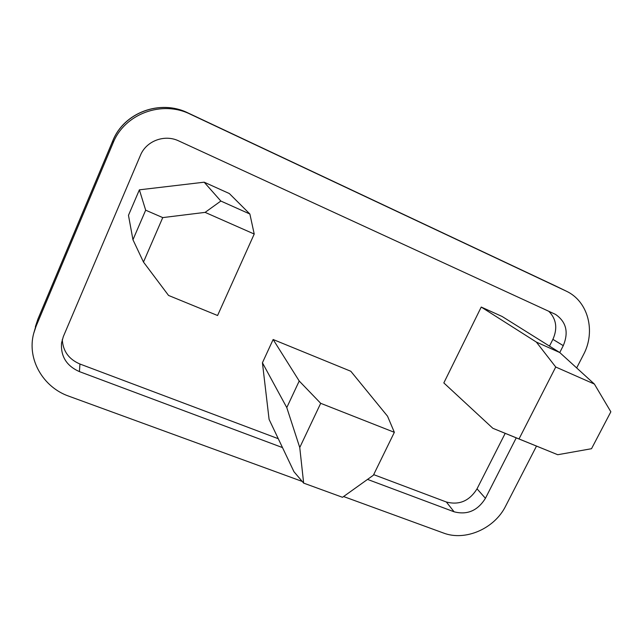 <?xml version="1.0" encoding="UTF-8"?>
<svg xmlns="http://www.w3.org/2000/svg" width="643" height="643" viewBox="0 0 643 643"><rect width="100%" height="100%" fill="white"/><g stroke="black" fill="none" stroke-linecap="round" stroke-linejoin="round"><path stroke-width="0.96" d="M555.737 367.016L536.366 342.084L559.756 352.541L502.087 316.46L481.229 307.057L443.831 382.923L492.827 428.278L557.738 454.722L591.52 448.71L610.85 411.801L594.381 384.056L555.737 367.016L519.046 438.888M549.476 346.103L552.9 339.359C557.762 328.348 556.372 318.968 548.728 311.212M62.283 339.52C62.926 351.086 68.817 359.252 79.949 364.026L278.282 438.711M373.679 474.63L446.346 501.998C459.223 505.358 469.446 500.969 477.026 488.833L505.197 433.334M139.378 189.83L128.471 215.325L132.956 239.751L145.672 210.189L139.378 189.83L204.169 182.194L229.326 193.535L249.878 214.023L254.218 234.036L205.109 212.375L162.743 217.599L143.477 262.055L168.554 295.45L217.575 315.512L254.218 234.036M394.352 432.321L387.536 416.206L350.813 371.26L273.138 339.512L262.424 362.765L269.087 419.373L293.955 471.705L303.649 483.11L342.518 497.296L373.382 475.225L394.352 432.321L320.696 403.314L299.751 447.52L303.649 483.11M576.667 367.933L583.458 354.735C595.989 331.475 588.249 301.262 566.226 291.118L190.272 114.181C161.996 100.027 124.541 113.787 113.064 143.011L36.112 326.162L33.661 333.524C26.781 359.164 43.089 387.287 68.833 396.184L302.218 481.43M343.579 496.541L443.381 532.991C465.275 541.47 494.531 528.683 505.663 506.057L536.495 446.089M594.381 384.056L559.756 352.541L563.276 345.645C568.846 332.238 566.258 321.821 555.504 314.387L178.754 140.93C164.624 134.033 146.194 140.905 140.431 155.333L63.327 336.586L61.543 342.984C60.611 356.375 66.575 365.915 79.419 371.614L282.502 447.592M367.539 479.405L454.103 511.796C467.236 515.188 477.677 510.695 485.433 498.301L516.249 437.859L492.827 428.278M205.109 212.375L220.846 201.05L204.169 182.194M145.672 210.189L162.743 217.599M217.575 315.512L168.554 295.45M143.477 262.055L132.956 239.751M220.846 201.05L249.878 214.023M536.366 342.084L481.229 307.057M557.738 454.722L516.249 437.859M299.751 447.52L286.778 407.59L262.424 362.765M286.778 407.59L299.22 381.01L273.138 339.512M299.22 381.01L320.696 403.314M566.226 291.118L187.965 112.927C160.396 99.126 123.922 112.525 112.75 140.994L37.76 319.563L33.661 333.524M565.8 290.909L554.997 285.677M190.272 114.181L187.917 112.903M113.064 143.011L112.766 140.849C123.962 112.421 160.26 99.102 187.941 112.911L555.632 285.982M36.112 326.162L37.929 319.065L112.766 140.849M552.9 339.359L563.276 345.645M477.026 488.833L485.433 498.301M446.346 501.998L454.103 511.796M79.949 364.026L79.419 371.614M37.929 319.065L35.357 326.757"/></g></svg>
